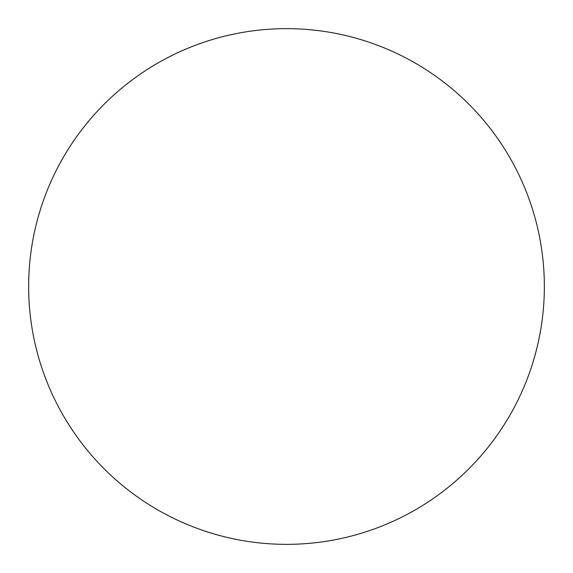 <?xml version="1.0" encoding="UTF-8"?>
<svg xmlns="http://www.w3.org/2000/svg" width="573" height="573" viewBox="0 0 573 573"><rect width="100%" height="100%" fill="white"/><g stroke="black" fill="none" stroke-linecap="round" stroke-linejoin="round"><path stroke-width="0.86" d="M544.35 286.5A257.85 257.85 0 0 1 286.5 544.35A257.85 257.85 0 0 1 28.65 286.5A257.85 257.85 0 0 1 286.5 28.65A257.85 257.85 0 0 1 544.35 286.5"/></g></svg>
